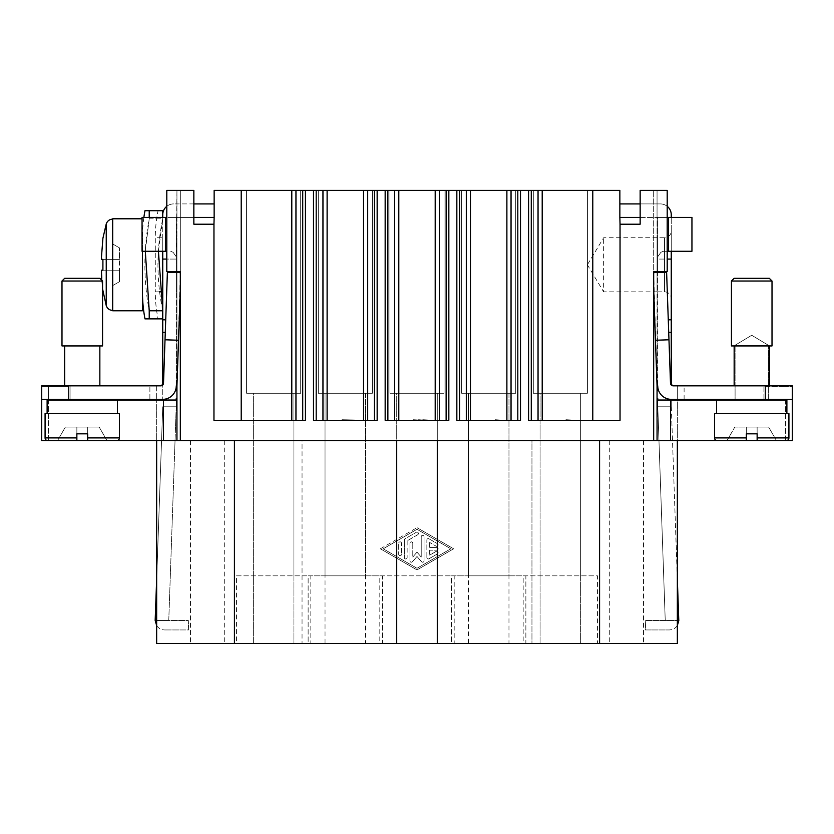 <?xml version="1.0" encoding="UTF-8"?>
<svg xmlns="http://www.w3.org/2000/svg" width="834" height="834" viewBox="0 0 834 834"><rect width="100%" height="100%" fill="white"/><g stroke="black" fill="none" stroke-linecap="round" stroke-linejoin="round"><path stroke-width="0.63" stroke-dasharray="4.17 3.13" d="M540.067 575.846L540.067 393.262L580.641 393.262L540.067 393.262L580.641 393.262L580.641 575.846L540.067 575.846L580.641 575.846M253.359 575.846L253.359 393.262L293.933 393.262L253.359 393.262L293.933 393.262L293.933 575.846L253.359 575.846L293.933 575.846M396.713 575.846L396.713 393.262L437.287 393.262L396.713 393.262L437.287 393.262L437.287 575.846L396.713 575.846L437.287 575.846M365.605 393.262L325.031 393.262L365.605 393.262L365.605 643.462L325.031 643.462L325.031 393.262L365.605 393.262L325.031 393.262L365.605 393.262L365.605 575.846L325.031 575.846L365.605 575.846L325.031 575.846L325.031 393.262L365.605 393.262L365.605 575.846L325.031 575.846L325.031 393.262M508.969 393.262L468.395 393.262L508.969 393.262L508.969 643.462L468.395 643.462L468.395 393.262L508.969 393.262L468.395 393.262L508.969 393.262L508.969 575.846L468.395 575.846L508.969 575.846L468.395 575.846L468.395 393.262L508.969 393.262L508.969 575.846L468.395 575.846L468.395 393.262M300.688 190.402L246.593 190.402L246.593 393.262L300.688 393.262L300.688 190.402L246.593 190.402L246.593 393.262L300.688 393.262L300.688 190.402L246.593 190.402L246.593 393.262L300.688 393.262L300.688 190.402L246.593 190.402M657.056 237.732L603.639 237.732L587.407 264.743L587.407 190.402L533.312 190.402L533.312 393.262L587.407 393.262L587.407 264.826L603.639 291.837L603.639 237.732L603.639 291.837L657.056 291.837L657.056 237.732L657.056 291.837M444.053 190.402L389.947 190.402L389.947 393.262L444.053 393.262L444.053 190.402L389.947 190.402L389.947 393.262L444.053 393.262L444.053 190.402L389.947 190.402L389.947 393.262L444.053 393.262L444.053 190.402L389.947 190.402M515.725 190.402L461.629 190.402L461.629 393.262L515.725 393.262L515.725 190.402L461.629 190.402L461.629 393.262L515.725 393.262L515.725 190.402L461.629 190.402L461.629 393.262L515.725 393.262L515.725 190.402L461.629 190.402M372.371 190.402L318.275 190.402L318.275 393.262L372.371 393.262L372.371 190.402L318.275 190.402L318.275 393.262L372.371 393.262L372.371 190.402L318.275 190.402L318.275 393.262L372.371 393.262L372.371 190.402L318.275 190.402M437.287 393.262L396.713 393.262L437.287 393.262L437.287 643.462L396.713 643.462L396.713 393.262L437.287 393.262L437.287 643.462L396.713 643.462L396.713 393.262M293.933 393.262L253.359 393.262L293.933 393.262L293.933 643.462L253.359 643.462L253.359 393.262L293.933 393.262L293.933 643.462L253.359 643.462L253.359 393.262M580.641 393.262L540.067 393.262L580.641 393.262L580.641 643.462L540.067 643.462L540.067 393.262L580.641 393.262L580.641 643.462L540.067 643.462L540.067 393.262M587.407 190.402L533.312 190.402L533.312 393.262L587.407 393.262L587.407 190.402L533.312 190.402L533.312 393.262L587.407 393.262L587.407 190.402L533.312 190.402M523.168 643.462L597.551 643.462L597.551 575.846L523.168 575.846L523.168 643.462L597.551 643.462M379.804 643.462L454.196 643.462L454.196 575.846L379.804 575.846L379.804 643.462L454.196 643.462M451.486 643.462L525.868 643.462L525.868 575.846L451.486 575.846L451.486 643.462L525.868 643.462L525.868 575.846L451.486 575.846L451.486 643.462L525.868 643.462L451.486 643.462M308.132 643.462L382.514 643.462L382.514 575.846L308.132 575.846L308.132 643.462L382.514 643.462L382.514 575.846L308.132 575.846L308.132 643.462L382.514 643.462L308.132 643.462M236.449 643.462L310.832 643.462L310.832 575.846L236.449 575.846L236.449 643.462L310.832 643.462M539.442 420.315L530.487 420.315L531.279 420.315L531.279 190.402L531.279 420.315L539.442 420.315M667.2 217.445L640.147 217.445L640.147 203.923L640.147 217.445L619.86 217.445L619.86 203.923L640.147 203.923L640.147 217.445L640.147 190.402L640.147 224.21L620.037 224.21L620.037 420.315L620.037 224.21L620.037 420.315L528.579 420.315L530.487 420.315L528.579 420.315L528.579 190.402L538.045 190.402L538.045 420.315L538.045 190.402L542.204 190.402L542.204 420.315L592.786 420.315L542.204 420.315M366.293 420.315L324.353 420.315L366.293 420.315M363.53 420.315L363.53 190.402L367.69 190.402L367.69 420.315L367.69 190.402L367.69 420.315L375.237 420.315L374.445 420.315L374.445 190.402L377.156 190.402L377.156 420.315L313.49 420.315L316.19 420.315L313.49 420.315L313.49 190.402L316.19 190.402L316.19 420.315L316.19 190.402L316.19 420.315L324.353 420.315L316.19 420.315M316.19 190.402L322.956 190.402L322.956 420.315L322.956 190.402L327.116 190.402L327.116 420.315M437.965 420.315L396.035 420.315L437.965 420.315M435.202 420.315L435.202 190.402L439.362 190.402L439.362 420.315L439.362 190.402L439.362 420.315L446.92 420.315L446.127 420.315L446.127 190.402L448.838 190.402L448.838 420.315L385.162 420.315L387.873 420.315L385.162 420.315L385.162 190.402L387.873 190.402L387.873 420.315L387.873 190.402L387.873 420.315L396.035 420.315L387.873 420.315M387.873 190.402L394.638 190.402L394.638 420.315L394.638 190.402L398.798 190.402L398.798 420.315M528.579 190.402L520.51 190.402L520.51 420.315L456.844 420.315L458.763 420.315L456.844 420.315L456.844 190.402L459.555 190.402L459.555 420.315L458.763 420.315L466.31 420.315L459.555 420.315L459.555 190.402L459.555 420.315M506.884 420.315L467.707 420.315L511.044 420.315L506.884 420.315L506.884 190.402L517.81 190.402L517.81 420.315L517.81 190.402L520.51 190.402M302.721 420.315L303.513 420.315L302.721 420.315L302.721 190.402L305.421 190.402L305.421 420.315L213.963 420.315L302.721 420.315L291.796 420.315L291.796 190.402L295.955 190.402L295.955 420.315L295.955 190.402L295.955 420.315L295.955 190.402L302.721 190.402L302.721 420.315L302.721 190.402M511.044 420.315L511.044 190.402L511.044 420.315L517.81 420.315L511.044 420.315L511.044 190.402L511.044 420.315M459.555 190.402L466.31 190.402L466.31 420.315L467.707 420.315L466.31 420.315L466.31 190.402L470.47 190.402L470.47 420.315M162.745 237.732L162.745 291.837L162.745 237.732L155.291 237.732L155.291 291.837L155.291 237.732A133.398 133.398 0 0 1 158.064 210.689L162.745 210.689L162.745 218.8L158.418 251.263M158.064 318.88L162.745 318.88L158.064 318.88A133.398 133.398 0 0 1 155.291 291.837L159.555 291.837M166.8 251.263L162.745 251.263L162.745 318.88L144.98 318.88M145.304 251.263L149.223 218.8C143.438 249.449 143.438 280.109 149.223 310.769L162.745 310.769C156.365 280.109 156.365 249.449 162.745 218.8L149.223 218.8L149.223 217.445M144.98 210.689L158.064 210.689M142.458 251.263L142.458 310.769M142.458 237.732L142.458 291.837L142.458 237.732A146.231 146.231 0 0 1 143.865 217.445M786.889 413.549L786.889 400.028L716.562 400.028L769.313 400.028L716.562 400.028L716.562 413.549L788.922 413.549L714.54 413.549L786.889 413.549L714.54 413.549L714.54 437.892L746.315 437.892L746.315 440.602L717.24 440.602A2.7 2.7 0 0 1 714.54 437.892L746.315 437.892L746.315 433.836L746.315 440.602L746.315 437.892L714.54 437.892M751.726 281.016L731.439 281.016L751.726 281.016L731.439 281.016L731.439 345.933L772.013 345.933L731.439 345.933L772.013 345.933L772.013 281.016L751.726 281.016M772.013 281.016L769.313 278.306L734.149 278.306L751.726 278.306L734.149 278.306L731.439 281.016M751.726 399.35L769.313 399.35L751.726 399.35M751.726 385.829L769.313 385.829L751.726 385.829M788.922 437.892A2.7 2.7 0 0 1 786.212 440.602L757.136 440.602L776.444 440.602L768.635 427.071L757.136 427.071L757.136 440.602L757.136 433.836L751.726 433.836L757.136 433.836L757.136 427.071L746.315 427.071L746.315 437.892L746.315 427.071L734.817 427.071L746.315 427.071L746.315 433.836L757.136 433.836L746.315 433.836L757.136 433.836L757.136 427.071L734.817 427.071L727.008 440.602L734.817 427.071L727.008 440.602L746.315 440.602L727.008 440.602L746.315 440.602L727.008 440.602L734.817 427.071L746.315 427.071L746.315 440.602L717.24 440.602L746.315 440.602L746.315 427.071L757.136 427.071L757.136 437.892L757.136 433.836L746.315 433.836L746.315 427.071L768.635 427.071L776.444 440.602L757.136 440.602L757.136 437.892L788.922 437.892L757.136 437.892L788.922 437.892L788.922 413.549L716.562 413.549M677.344 399.35L677.344 385.829L677.344 399.35L677.344 385.829L677.344 399.35L671.255 399.35L684.109 399.35L684.109 385.829L677.344 385.829L684.109 385.829L684.109 399.35L671.255 399.35A13.521 13.521 0 0 1 657.734 385.829A13.521 13.521 0 0 0 671.255 399.35A13.521 13.521 0 0 1 657.734 385.829A13.521 13.521 0 0 0 671.255 399.35L792.3 399.35L792.3 385.829L673.194 385.829A2.7 2.7 0 0 1 671.318 385.068A2.7 2.7 0 0 0 673.194 385.829A2.7 2.7 0 0 1 670.494 383.213A2.7 2.7 0 0 0 671.318 385.068A2.7 2.7 0 0 1 670.494 383.213L666.616 272.197L670.494 383.213L666.616 272.197L653.679 272.655L653.679 289.21L653.679 272.655L666.616 272.197L653.679 272.655L657.056 386.027A13.521 13.521 0 0 0 657.734 390.051A13.521 13.521 0 0 1 657.056 386.027A13.521 13.521 0 0 0 657.734 390.051L657.734 256.726L660.903 252.306L663.311 251.263L660.903 252.306L657.734 256.726L657.734 217.445L657.734 259.072L671.255 259.072L671.255 383.119A2.7 2.7 0 0 0 672.048 385.037A2.7 2.7 0 0 1 671.255 383.119M657.734 264.785L657.734 237.732L657.734 264.785M657.734 291.837L664.5 291.837A6.766 6.766 0 0 1 671.255 298.593L671.255 230.976A6.766 6.766 0 0 1 664.5 237.732L664.5 291.837L664.5 237.732L657.734 237.732M671.255 230.976L671.255 298.593M640.147 217.445L671.255 217.445L671.255 214.745A10.821 10.821 0 0 0 660.434 203.923A10.821 10.821 0 0 1 667.2 206.3M41.7 386.507L48.466 386.507L41.7 386.507L41.7 440.602L76.864 440.602L57.556 440.602L76.864 440.602L76.864 427.071L76.864 440.602L57.556 440.602L65.365 427.071L76.864 427.071L76.864 433.836L76.864 427.071L65.365 427.071L57.556 440.602L65.365 427.071L76.864 427.071L76.864 433.836L87.685 433.836L76.864 433.836L76.864 427.071L87.685 427.071L87.685 437.892L87.685 433.836L76.864 433.836L76.864 437.892L45.078 437.892L45.078 413.549L119.46 413.549L47.111 413.549L47.111 400.028L176.944 400.028L176.266 400.028L176.266 406.794L176.266 400.028L176.944 400.028L176.944 190.402L193.853 190.402L166.8 190.402L166.8 271.55L180.321 271.55L166.8 271.55L180.321 271.55L180.321 190.402L166.8 190.402L166.8 271.55L166.8 190.402L180.321 190.402L180.321 271.55L180.321 190.402L176.944 190.402L176.266 256.726L173.097 252.306L170.689 251.263L173.097 252.306L176.266 256.726L176.266 217.445L142.051 217.445L166.8 217.445M82.274 281.016L102.561 281.016L82.274 281.016L102.561 281.016L102.561 345.933L61.987 345.933L82.274 345.933L61.987 345.933L61.987 281.016L82.274 281.016M61.987 281.016L64.687 278.306L99.851 278.306L82.274 278.306L99.851 278.306L102.561 281.016M82.274 385.829L64.687 385.829L82.274 385.829M82.274 399.35L64.687 399.35L82.274 399.35M106.992 440.602L99.183 427.071L106.992 440.602L87.685 440.602L116.76 440.602A2.7 2.7 0 0 0 119.46 437.892L87.685 437.892L87.685 427.071L99.183 427.071L106.992 440.602L87.685 440.602L87.685 437.892L87.685 440.602L116.76 440.602L87.685 440.602L87.685 437.892L119.46 437.892L87.685 437.892L87.685 427.071L87.685 440.602L106.992 440.602L99.183 427.071L87.685 427.071L87.685 440.602L87.685 427.071L99.183 427.071L76.864 427.071L76.864 440.602L47.788 440.602L76.864 440.602L57.556 440.602L76.864 440.602L76.864 427.071L87.685 427.071L65.365 427.071L57.556 440.602M45.078 437.892L76.864 437.892L76.864 433.836L87.685 433.836L76.864 433.836L76.864 437.892L45.078 437.892A2.7 2.7 0 0 0 47.788 440.602M176.944 291.837L176.266 291.837L176.266 237.732L176.944 237.732L176.944 291.837L176.944 237.732M176.266 237.732L176.266 291.837M162.745 318.88L162.745 383.119A2.7 2.7 0 0 1 160.034 385.829L160.806 385.829A2.7 2.7 0 0 0 162.682 385.068A2.7 2.7 0 0 1 160.806 385.829L41.7 385.829L160.806 385.829A2.7 2.7 0 0 0 163.506 383.213L167.384 272.197L163.506 383.213A2.7 2.7 0 0 1 162.682 385.068A2.7 2.7 0 0 0 163.506 383.213L167.384 272.197L180.321 272.655L176.944 386.027A13.521 13.521 0 0 1 176.266 390.051L176.266 256.726L176.266 259.072L166.8 259.072M162.745 383.119L162.745 399.35L162.745 383.119A2.7 2.7 0 0 1 160.034 385.829A2.7 2.7 0 0 0 161.952 385.037M166.8 206.3A10.821 10.821 0 0 1 173.566 203.923A10.821 10.821 0 0 0 162.745 214.745L162.745 251.263L162.745 217.445L142.051 217.445L142.051 251.263L142.051 217.445L142.051 251.263L162.745 251.263M668.555 251.263L691.949 251.263L663.311 251.263L671.255 251.263L671.255 217.445L657.734 217.445L668.555 217.445L668.555 251.263L663.311 251.263L667.2 251.263M173.097 217.445L176.266 217.445L173.097 217.445M226.41 420.044L230.288 420.044M226.41 420.315L230.288 420.315M238.472 420.315L244.56 420.315M479.884 420.315L493.03 420.044M355.159 420.315L336.529 420.315L355.159 420.044M356.889 420.315L336.529 420.315M272.353 420.044L269.935 420.044M269.935 420.315L272.353 420.315M418.96 420.315L408.212 420.315L428.916 420.315L418.96 420.044M408.212 420.315L428.916 420.315M566.057 420.044L562.293 420.044M562.293 420.315L553.953 420.044L566.276 420.044M594.277 420.044L598.155 420.044M594.277 420.315L598.155 420.315M606.339 420.315L612.427 420.315M620.037 420.315L592.786 420.315L620.037 420.315M224.283 420.044L238.472 420.044M493.03 420.315L495.323 420.044M495.323 420.315L500.171 420.315M285.218 420.315L264.847 420.315M551.566 420.315L571.926 420.315M592.14 420.044L606.339 420.044M436.724 550.2A1.407 1.407 0 0 0 438.131 548.793A1.407 1.407 0 0 0 436.724 547.385A1.407 1.407 0 0 1 438.131 548.793A1.407 1.407 0 0 1 436.724 550.2L429.677 550.2L436.724 550.2M429.677 550.2L429.677 555.131L429.677 550.2M429.677 555.131L436.015 551.472L429.677 555.131M437.423 553.912A1.407 1.407 0 0 0 437.944 551.983A1.407 1.407 0 0 0 436.015 551.472A1.407 1.407 0 0 1 437.944 551.983A1.407 1.407 0 0 1 437.423 553.912L428.978 558.78L437.423 553.912M426.862 557.56A1.407 1.407 0 0 0 428.978 558.78A1.407 1.407 0 0 1 426.862 557.56L426.862 540.025L426.862 557.56M428.978 538.806A1.407 1.407 0 0 0 426.862 540.025A1.407 1.407 0 0 1 428.978 538.806L437.423 543.674L428.978 538.806M436.015 546.124A1.407 1.407 0 0 0 437.944 545.603A1.407 1.407 0 0 0 437.423 543.674A1.407 1.407 0 0 1 437.944 545.603A1.407 1.407 0 0 1 436.015 546.124L429.677 542.465L436.015 546.124M429.677 542.465L429.677 547.385L429.677 542.465M429.677 547.385L436.724 547.385L429.677 547.385M398.683 554.318A1.407 1.407 0 0 0 400.091 555.725A1.407 1.407 0 0 0 401.508 554.318A1.407 1.407 0 0 1 400.091 555.725A1.407 1.407 0 0 1 398.683 554.318L398.683 543.278L398.683 554.318M401.508 543.278A1.407 1.407 0 0 0 400.091 541.86A1.407 1.407 0 0 0 398.683 543.278A1.407 1.407 0 0 1 400.091 541.86A1.407 1.407 0 0 1 401.508 543.278L401.508 554.318L401.508 543.278M383.192 548.793L417 529.298L450.808 548.793L417 568.288L383.192 548.793L417 529.298L450.808 548.793L417 568.288L383.192 548.793M380.367 548.793L417 527.672L380.367 548.793L417 569.914L453.633 548.793L417 527.672L453.633 548.793L417 569.914L380.367 548.793M405.022 538.806A1.407 1.407 0 0 0 404.323 540.025A1.407 1.407 0 0 1 405.022 538.806L416.291 532.301L405.022 538.806M417.709 534.75A1.407 1.407 0 0 0 418.22 532.822A1.407 1.407 0 0 0 416.291 532.301A1.407 1.407 0 0 1 418.22 532.822A1.407 1.407 0 0 1 417.709 534.75L407.138 540.839L417.709 534.75M407.138 540.839L407.138 557.56L407.138 540.839M404.323 557.56A1.407 1.407 0 0 0 405.731 558.978A1.407 1.407 0 0 0 407.138 557.56A1.407 1.407 0 0 1 405.731 558.978A1.407 1.407 0 0 1 404.323 557.56L404.323 540.025L404.323 557.56M412.778 543.278L412.778 557.039L412.778 543.278A1.407 1.407 0 0 0 411.36 541.86A1.407 1.407 0 0 0 409.953 543.278L409.953 560.813A1.407 1.407 0 0 0 412.423 561.741L417 556.476L421.577 561.741A1.407 1.407 0 0 0 424.047 560.813L424.047 536.773A1.407 1.407 0 0 0 422.64 535.365A1.407 1.407 0 0 0 421.222 536.773L421.222 557.039L417 552.171L412.778 557.039L417 552.171L421.222 557.039L421.222 536.773A1.407 1.407 0 0 1 422.64 535.365A1.407 1.407 0 0 1 424.047 536.773L424.047 560.813A1.407 1.407 0 0 1 421.577 561.741L417 556.476L412.423 561.741A1.407 1.407 0 0 1 409.953 560.813L409.953 543.278A1.407 1.407 0 0 1 411.36 541.86A1.407 1.407 0 0 1 412.778 543.278M48.466 399.35L48.466 386.507L68.753 386.507L48.466 386.507L48.466 440.602L302.044 440.602L302.044 643.462L302.044 440.602L531.956 440.602L531.956 643.462L156.656 643.462L190.465 643.462L156.656 643.462L156.656 440.602L437.287 440.602L437.287 643.462L396.713 643.462L437.287 643.462M495.323 440.602L479.884 440.602M483.876 440.602L493.03 440.873L483.876 440.602M500.171 440.602L495.323 440.873M356.889 440.602L336.529 440.602M285.218 440.602L264.847 440.602M417.584 440.602L428.916 440.602L417.584 440.873M428.916 440.602L408.212 440.602M558.123 440.602L571.926 440.602L558.123 440.873M571.926 440.602L551.566 440.602M792.3 399.35L792.3 385.829L792.3 399.35L763.902 399.35L792.3 399.35L792.3 386.507L785.534 386.507L792.3 386.507L792.3 440.602L757.136 440.602L786.212 440.602L757.136 440.602L757.136 427.071L757.136 433.836L757.136 427.071L768.635 427.071L757.136 427.071L757.136 440.602M156.656 440.602L156.656 643.462L156.656 400.028L156.656 440.602L653.679 440.602L653.679 271.55L667.2 271.55L653.679 271.55L653.679 190.402L667.2 190.402L640.147 190.402L640.147 203.923L660.434 203.923L640.147 203.923M785.534 400.028L785.534 440.602L653.679 440.602L653.679 190.402L667.2 190.402L667.2 271.55L653.679 271.55L653.679 190.402L653.679 271.55M609.717 440.602L609.717 643.462L531.956 643.462L531.956 440.602L677.344 440.602L437.287 440.602M212.878 643.462L209.772 643.598L212.878 643.598M221.771 643.462L207.374 643.598L221.771 643.598M247.948 643.462L207.374 643.462M241.85 643.598L248.647 643.598L241.85 643.462M229.798 643.598L233.676 643.598M229.798 643.462L233.676 643.462M609.717 643.462L677.344 643.462L643.535 643.462L677.344 643.462L677.344 400.028L671.255 400.028L671.255 406.794L671.255 400.028L677.344 400.028L677.344 440.602L657.056 440.602L657.546 400.028M325.031 643.462L365.605 643.462M468.395 643.462L508.969 643.462M253.359 643.462L293.933 643.462L253.359 643.462M540.067 643.462L580.641 643.462L540.067 643.462M119.46 281.694L112.705 285.593L119.46 281.694L119.46 270.195L101.487 270.195L101.467 272.52L101.467 270.195L119.46 270.195L119.46 281.694M119.46 247.875L112.705 243.976L119.46 247.875L119.46 259.374L101.487 259.374L119.46 259.374L119.46 247.875M112.705 243.976L112.705 219.123L112.705 243.976M101.467 257.049L102.905 238.315L106.241 223.939C107.336 220.927 109.494 219.321 112.705 219.123L112.705 310.769M101.685 280.141L102.561 288.939M102.905 259.374L119.46 259.374L102.905 259.374L102.905 270.195L119.46 270.195L119.46 259.374L119.46 270.195L102.905 270.195M112.705 310.446C109.494 310.248 107.336 308.643 106.241 305.63L102.905 291.254L101.487 270.195M176.266 385.829A13.521 13.521 0 0 1 162.745 399.35A13.521 13.521 0 0 0 176.266 385.829L176.266 390.051L176.266 385.829A13.521 13.521 0 0 1 162.745 399.35A13.521 13.521 0 0 0 176.266 385.829L176.266 272.509M176.266 271.55L176.266 259.072L162.745 259.072M671.255 251.263L671.255 217.445L691.949 217.445L691.949 251.263L671.255 251.263L671.255 259.072M671.255 399.35A13.521 13.521 0 0 1 657.734 385.829L657.734 272.509M657.734 271.55L657.734 259.072L667.2 259.072M193.853 217.445L214.14 217.445L214.14 203.923L193.853 203.923L193.853 190.402L176.944 190.402L176.944 217.445L193.853 217.445L176.944 217.445L193.853 217.445L193.853 203.923L193.853 217.445L193.853 203.923L193.853 217.445L193.853 203.923L193.853 217.445L162.745 217.445L162.745 214.745M193.853 203.923L173.566 203.923L193.853 203.923L193.853 190.402L193.853 224.21L213.963 224.21L213.963 420.315L291.796 420.315M291.796 190.402L214.14 190.402L213.963 420.315L213.963 224.21M214.14 203.923L214.14 217.445M156.656 625.583C158.575 628.377 161.233 629.837 164.632 629.941C161.233 629.837 158.575 628.377 156.656 625.583M156.656 620.475L188.307 620.475L188.64 629.941L164.632 629.941L188.64 629.941L188.307 620.475L155.166 620.475M155.218 620.506L156.104 620.538L155.218 620.506L162.745 406.794L156.656 579.442M156.104 620.475L168.76 620.475L156.104 620.475M176.454 400.028L176.266 405.397L176.266 400.028M162.745 399.35L41.7 399.35L162.745 399.35M165.288 332.401L162.745 332.401M178.539 340.251L180.321 272.655L176.944 386.027A13.521 13.521 0 0 1 176.266 390.051A13.521 13.521 0 0 0 176.944 386.027L178.539 340.251L165.028 339.782M47.111 413.549L119.46 413.549L119.46 437.892M168.76 620.475L176.214 406.794L162.745 406.794L176.214 406.794L168.76 620.475M162.745 319.797L165.726 319.797M99.851 400.028L99.851 399.35L70.098 399.35L70.098 385.829L70.098 399.35L70.098 385.829L41.7 385.829L41.7 399.35L41.7 385.829L41.7 399.35L70.098 399.35L70.098 385.829L160.034 385.829M180.321 272.655L167.384 272.197L180.321 272.655L180.321 289.21L180.321 272.655M68.753 386.507L68.753 400.028L68.753 386.507M176.266 406.794L162.745 406.794L176.266 406.794M156.656 385.829L149.891 385.829L156.656 385.829L156.656 399.35L156.656 385.829M149.891 399.35L149.891 385.829L149.891 399.35L156.656 399.35M619.86 203.923L619.86 190.402L542.204 190.402M620.037 224.21L619.86 217.445M677.344 625.583C675.425 628.377 672.767 629.837 669.368 629.941C675.113 629.368 678.261 626.209 678.834 620.475L645.693 620.475L645.36 629.941L669.368 629.941L645.36 629.941L645.693 620.475L677.344 620.475M678.782 620.506L677.896 620.538L678.782 620.506L671.255 405.157L677.344 579.442M665.24 620.475L657.786 406.794L671.255 406.794L657.734 406.794L671.255 406.794L657.786 406.794L665.24 620.475M657.734 385.829L657.734 390.051M734.149 399.35L763.902 399.35L734.149 399.35L734.149 400.028M668.712 332.401L671.255 332.401M673.966 385.829A2.7 2.7 0 0 1 672.048 385.037A2.7 2.7 0 0 0 673.966 385.829M657.734 400.028L657.734 406.794L657.734 400.028L657.734 405.397L657.734 400.028L657.056 400.028L765.247 400.028L765.247 386.507L785.534 386.507L765.247 386.507L765.247 400.028L716.562 400.028M671.255 319.797L668.274 319.797M763.902 399.35L763.902 385.829L763.902 399.35M655.461 340.251L653.679 289.21L657.056 386.027L655.461 340.251L668.972 339.782M653.679 289.21L653.679 272.655L653.679 289.21M757.136 433.836L746.315 433.836L751.726 433.836L746.315 433.836L746.315 437.892M776.444 440.602L768.635 427.071L776.444 440.602M746.315 440.602L727.008 440.602M691.949 251.263L691.949 217.445L691.949 251.263M671.255 217.445L668.555 217.445M149.223 210.689L149.223 218.8L162.745 218.8L162.745 217.445M149.223 310.769L149.223 318.88M506.884 190.402L470.47 190.402M456.844 190.402L448.838 190.402M446.127 190.402L439.362 190.402L439.362 420.315L446.127 420.315L446.127 190.402L446.127 420.315M435.202 190.402L398.798 190.402M385.162 190.402L377.156 190.402M374.445 190.402L367.69 190.402L367.69 420.315L374.445 420.315L374.445 190.402L374.445 420.315M363.53 190.402L327.116 190.402M313.49 190.402L305.421 190.402M176.944 271.55L176.944 190.402L180.321 190.402L180.321 440.602L180.321 271.55M517.81 190.402L517.81 420.315M531.279 190.402L531.279 420.315M657.056 217.445L657.056 190.402L640.147 190.402L657.056 190.402L657.056 217.445M677.344 440.602L677.344 643.462L677.344 440.602L643.535 440.602L677.344 440.602L657.056 440.602L657.056 190.402L653.679 190.402L657.056 190.402L657.056 271.55M657.056 386.027L657.056 272.53M156.656 400.028L162.745 400.028L156.656 400.028M176.944 440.602L176.944 400.028M657.056 440.602L657.056 400.028M176.944 386.027L176.944 272.53M236.449 575.846L310.832 575.846M451.486 575.846L525.868 575.846L451.486 575.846M308.132 575.846L382.514 575.846L308.132 575.846M379.804 575.846L454.196 575.846M523.168 575.846L597.551 575.846M372.371 393.262L318.275 393.262M515.725 393.262L461.629 393.262M444.053 393.262L389.947 393.262M587.407 393.262L533.312 393.262M300.688 393.262L246.593 393.262M667.2 190.402L667.2 271.55L667.2 190.402M643.535 440.602L643.535 643.462L643.535 440.602M396.713 440.602L396.713 643.462M224.283 440.602L224.283 643.462M190.465 440.602L190.465 643.462L190.465 440.602M768.364 399.35L735.088 399.35L768.364 399.35L768.364 345.255L735.088 345.255L768.364 345.255L751.726 335.258L735.088 345.255L735.088 399.35L768.364 399.35L735.088 399.35L735.088 345.255L768.364 345.255L735.088 345.255L751.726 335.258L768.364 345.255L768.364 399.35M106.241 223.939L106.241 305.63M165.445 251.263L165.445 217.445M163.422 440.602L163.422 400.028M68.753 399.35L68.753 385.829M785.534 399.35L785.534 440.602M765.247 399.35L765.247 385.829M241.214 420.044L241.214 190.402M592.786 190.402L592.786 420.044M670.578 440.602L670.578 400.028M48.466 440.602L48.466 400.028M769.313 399.35L769.313 400.028M769.313 345.933L769.313 385.829M117.438 400.028L117.438 413.549M99.851 345.933L99.851 385.829M64.687 400.028L64.687 399.35M64.687 385.829L64.687 345.933M734.149 345.933L734.149 385.829M538.045 190.402L538.045 420.315L538.045 190.402M466.31 190.402L466.31 420.315L466.31 190.402M394.638 190.402L394.638 420.315L394.638 190.402M322.956 190.402L322.956 420.315L322.956 190.402"/><path stroke-width="1.25" d="M542.204 420.315L542.204 190.402L538.045 190.402L538.045 420.315L538.045 190.402L528.579 190.402L528.579 420.315L620.037 420.315L620.037 224.21L640.147 224.21L640.147 190.402L667.2 190.402L667.2 271.55L653.679 271.55L653.679 440.602L653.679 289.21L655.461 340.251L668.972 339.782L670.494 383.213A2.7 2.7 0 0 0 673.194 385.829L792.3 385.829L792.3 399.35L765.247 399.35L765.247 385.829M106.992 440.602L180.321 440.602L180.321 271.55L166.8 271.55L166.8 190.402L193.853 190.402L193.853 224.21L213.963 224.21L213.963 420.315L305.421 420.315L305.421 190.402L313.49 190.402L313.49 420.315L377.156 420.315L377.156 190.402L367.69 190.402L367.69 420.315L367.69 190.402L363.53 190.402L363.53 420.315M327.116 420.315L327.116 190.402L322.956 190.402L322.956 420.315L322.956 190.402L313.49 190.402M377.156 190.402L385.162 190.402L385.162 420.315L448.838 420.315L448.838 190.402L439.362 190.402L439.362 420.315L439.362 190.402L435.202 190.402L435.202 420.315M398.798 420.315L398.798 190.402L394.638 190.402L394.638 420.315L394.638 190.402L385.162 190.402M448.838 190.402L456.844 190.402L456.844 420.315L520.51 420.315L520.51 190.402L511.044 190.402L511.044 420.315L511.044 190.402L506.884 190.402L506.884 420.315M470.47 420.315L470.47 190.402L466.31 190.402L466.31 420.315L466.31 190.402L456.844 190.402M305.421 190.402L295.955 190.402L295.955 420.315L295.955 190.402L291.796 190.402L291.796 420.315M316.19 420.315L316.19 190.402M302.721 190.402L302.721 420.315M531.279 420.315L531.279 190.402M517.81 190.402L517.81 420.315M459.555 420.315L459.555 190.402M446.127 190.402L446.127 420.315M387.873 420.315L387.873 190.402M374.445 190.402L374.445 420.315M142.458 251.263L142.458 310.769L112.705 310.769L112.705 218.8L142.051 218.8M162.745 291.837L159.555 291.837M162.745 251.263L162.745 310.769L149.223 310.769L149.223 318.88L144.98 318.88A146.231 146.231 0 0 1 142.458 291.837M149.223 310.769L145.304 251.263M149.223 217.445L149.223 210.689L144.98 210.689A146.231 146.231 0 0 0 143.865 217.445M727.008 440.602L670.578 440.602L670.578 400.028L786.889 400.028L786.889 413.549M714.54 437.892L746.315 437.892L746.315 440.602L717.24 440.602A2.7 2.7 0 0 1 714.54 437.892L714.54 413.549L788.922 413.549L788.922 437.892A2.7 2.7 0 0 1 786.212 440.602L746.315 440.602L746.315 433.836L757.136 433.836L757.136 440.602L757.136 433.836M731.439 281.016L772.013 281.016L769.313 278.306L734.149 278.306L731.439 281.016L731.439 345.933L772.013 345.933L772.013 281.016M671.255 383.119A2.7 2.7 0 0 0 673.966 385.829A2.7 2.7 0 0 1 671.255 383.119L671.255 251.263M667.2 206.3A10.821 10.821 0 0 1 671.255 214.745L671.255 217.445M176.944 440.602L176.944 400.028L47.111 400.028L47.111 413.549M116.76 440.602A2.7 2.7 0 0 0 119.46 437.892L87.685 437.892L87.685 440.602L76.864 440.602L76.864 433.836L87.685 433.836L87.685 440.602L116.76 440.602M82.274 281.016L61.987 281.016L61.987 345.933L102.561 345.933L102.561 281.016L82.274 281.016M102.561 281.016L99.851 278.306L64.687 278.306L61.987 281.016M47.788 440.602L76.864 440.602L76.864 437.892L45.078 437.892A2.7 2.7 0 0 0 47.788 440.602L57.556 440.602M119.46 437.892L119.46 413.549L45.078 413.549L45.078 437.892M161.952 385.037A2.7 2.7 0 0 0 162.745 383.119A2.7 2.7 0 0 1 160.034 385.829M156.656 399.35L162.745 399.35A13.521 13.521 0 0 0 176.266 385.829A13.521 13.521 0 0 1 162.745 399.35L68.753 399.35L68.753 385.829L160.806 385.829A2.7 2.7 0 0 0 163.506 383.213L167.384 272.197L180.321 272.655L180.321 271.55M162.745 214.745A10.821 10.821 0 0 1 166.8 206.3M166.8 217.445L165.445 217.445L165.445 251.263L166.8 251.263M224.283 420.315L244.56 420.315M495.323 420.315L479.884 420.315M500.171 420.315L495.323 420.044M356.889 420.315L342.096 420.044M342.649 420.315L336.529 420.315M285.218 420.315L264.847 420.315M422.869 420.315L418.678 420.044M418.96 420.315L413.424 420.044M413.914 420.315L408.212 420.315M428.916 420.315L422.869 420.044M566.057 420.315L551.566 420.315M571.926 420.315L566.057 420.044M592.14 420.315L612.427 420.315M792.3 399.35L792.3 440.602L785.534 440.602M670.578 440.602L180.321 440.602L180.321 289.21L178.539 340.251L165.028 339.782M41.7 386.507L41.7 440.602L48.466 440.602M479.884 440.602L500.171 440.602M356.889 440.602L336.529 440.602M264.847 440.602L285.218 440.602M408.212 440.602L428.916 440.602M551.566 440.602L571.926 440.602M207.374 643.462L248.647 643.462M156.656 440.602L156.656 643.462L677.344 643.462L677.344 440.602M101.487 259.374L101.467 257.049L101.467 259.374L102.905 259.374L101.487 259.374M102.561 288.939L106.241 305.63C107.336 308.643 109.494 310.248 112.705 310.446M102.905 259.374L102.905 270.195L101.487 270.195L101.685 280.141M102.905 270.195L101.487 270.195M112.705 219.123C109.494 219.321 107.336 220.927 106.241 223.939L102.905 238.315L101.467 257.049M176.266 272.509L176.266 271.55M166.8 259.072L162.745 259.072M165.445 251.263L142.051 251.263L142.051 217.445L165.445 217.445M667.2 251.263L691.949 251.263L691.949 217.445L667.2 217.445M657.734 272.509L657.734 271.55M158.418 251.263L162.745 310.769L162.745 383.119M193.853 203.923L214.14 203.923L214.14 217.445L193.853 217.445M213.963 224.21L214.14 217.445M214.14 203.923L214.14 190.402L291.796 190.402M155.166 620.475L156.656 625.583L155.166 620.475L156.656 579.442M155.218 620.506L156.656 620.475M176.266 400.028L176.266 398.36L176.454 400.028M176.266 385.829L176.266 390.051A13.521 13.521 0 0 0 176.944 386.027L178.539 340.251M68.753 399.35L41.7 399.35L41.7 385.829L68.753 385.829M165.726 319.797L162.745 319.797M165.288 332.401L162.745 332.401M99.851 400.028L99.851 399.35L149.891 399.35M640.147 203.923L619.86 203.923L619.86 217.445L640.147 217.445M542.204 190.402L619.86 190.402L619.86 203.923M619.86 217.445L620.037 224.21M677.344 620.475L678.834 620.475L677.344 625.583M678.782 620.506L677.344 579.442M657.734 385.829L657.734 390.051L657.734 385.829A13.521 13.521 0 0 0 671.255 399.35L765.247 399.35M657.546 400.028L657.734 398.36L657.734 400.028M657.734 390.051A13.521 13.521 0 0 1 657.056 386.027L655.461 340.251M671.255 399.35L677.344 399.35M734.149 399.35L684.109 399.35L734.149 399.35L734.149 400.028M788.922 437.892L757.136 437.892L757.136 440.602M746.315 437.892L746.315 440.602M667.2 259.072L671.255 259.072M668.274 319.797L671.255 319.797M668.712 332.401L671.255 332.401M670.578 400.028L657.056 400.028L657.056 386.027M653.679 271.55L653.679 272.655L666.616 272.197L668.972 339.782M162.745 217.445L162.745 210.689L149.223 210.689M149.223 318.88L162.745 318.88M398.798 190.402L435.202 190.402M470.47 190.402L506.884 190.402M520.51 190.402L528.579 190.402M327.116 190.402L363.53 190.402M657.056 272.53L657.056 271.55M176.944 400.028L176.944 386.027M176.944 272.53L176.944 271.55M657.056 440.602L657.056 400.028M437.287 440.602L437.287 643.462M599.583 440.602L599.583 643.462M396.713 440.602L396.713 643.462M234.417 440.602L234.417 643.462M106.241 305.63L106.241 223.939M668.555 251.263L668.555 217.445M785.534 400.028L785.534 399.35M241.214 190.402L241.214 420.044M592.786 190.402L592.786 420.044M163.422 440.602L163.422 400.028M48.466 400.028L48.466 399.35M716.562 400.028L716.562 413.549M734.149 345.933L734.149 385.829M64.687 399.35L64.687 400.028M64.687 345.933L64.687 385.829M99.851 345.933L99.851 385.829M117.438 400.028L117.438 413.549M769.313 400.028L769.313 399.35M769.313 385.829L769.313 345.933"/></g></svg>
